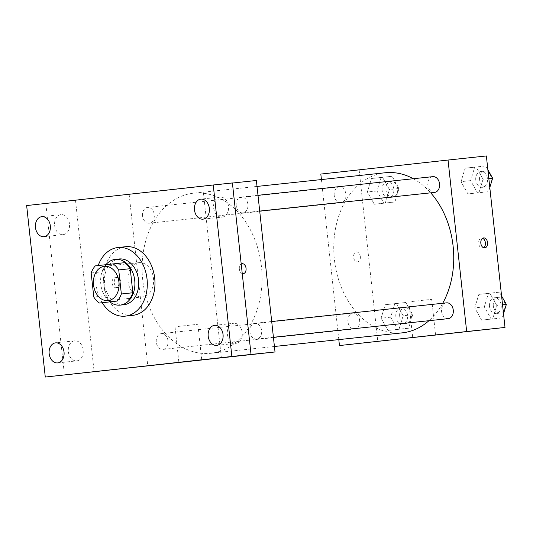 <?xml version="1.0" encoding="UTF-8"?>
<svg xmlns="http://www.w3.org/2000/svg" width="533" height="533" viewBox="0 0 533 533"><rect width="100%" height="100%" fill="white"/><g stroke="black" fill="none" stroke-linecap="round" stroke-linejoin="round"><path stroke-width="0.4" stroke-dasharray="2.67 2" d="M128.033 281.191A17.249 12.799 83.9 0 1 138.926 262.636A17.249 12.799 83.9 0 1 153.484 278.433A17.249 12.799 83.9 0 1 142.591 296.941A17.249 12.799 83.9 0 1 128.033 281.191M124.669 262.682L95.314 265.874M91.17 272.956L102.669 271.73L105.281 295.795L93.781 297.021M102.669 271.73A22.266 16.516 83.9 0 1 106.813 264.648M110.851 301.805A22.266 16.516 83.9 0 1 105.281 295.795M105.887 264.708A22.999 17.063 -96.1 0 0 109.885 301.911M124.029 304.703A22.999 17.063 83.9 0 1 104.628 283.703A22.999 17.063 83.9 0 1 119.106 258.971M102.196 302.731A34.498 25.597 83.9 0 1 96.147 284.642A34.498 25.597 83.9 0 1 98.205 265.561M132.917 315.323A34.498 25.597 83.9 0 1 103.815 283.822A34.498 25.597 83.9 0 1 125.601 246.712M256.38 180.494L26.65 205.558M232.401 182.946L202.72 186.217L232.415 183.046M166.063 190.368L174.777 189.415L166.063 190.368M60.969 214.612A10.074 7.475 -96.1 0 0 54.626 225.432A10.074 7.475 -96.1 0 0 63.127 234.647A10.074 7.475 -96.1 0 0 63.147 234.647A10.074 7.475 -96.1 0 0 69.49 223.82A10.074 7.475 -96.1 0 0 60.989 214.612A10.074 7.475 -96.1 0 0 60.969 214.612M74.68 340.827A10.074 7.475 -96.1 0 0 68.337 351.647A10.074 7.475 -96.1 0 0 76.839 360.861A10.074 7.475 -96.1 0 0 76.859 360.861A10.074 7.475 -96.1 0 0 83.201 350.041A10.074 7.475 -96.1 0 0 74.7 340.827A10.074 7.475 -96.1 0 0 74.68 340.827L55.532 342.872M75.499 200.241L94.128 371.728M45.818 203.513L64.446 374.999M233.701 323.298A10.074 7.475 -96.1 0 0 227.358 334.118A10.074 7.475 -96.1 0 0 235.859 343.332A10.074 7.475 -96.1 0 0 235.879 343.332A10.074 7.475 -96.1 0 0 242.222 332.512A10.074 7.475 -96.1 0 0 233.721 323.298A10.074 7.475 -96.1 0 0 233.701 323.298M219.989 197.083A10.074 7.475 -96.1 0 0 213.646 207.903A10.074 7.475 -96.1 0 0 222.148 217.118A10.074 7.475 -96.1 0 0 222.168 217.118A10.074 7.475 -96.1 0 0 228.51 206.291A10.074 7.475 -96.1 0 0 220.009 197.083A10.074 7.475 -96.1 0 0 219.989 197.083L200.848 199.129M221.348 357.703L202.72 186.217M142.717 279.792A80.496 59.729 83.9 0 1 193.552 193.199A80.496 59.729 83.9 0 1 261.476 266.913A80.496 59.729 83.9 0 1 210.628 353.292A80.496 59.729 83.9 0 1 142.717 279.792M129.166 194.512L147.794 366.004M249.91 331.839A7.935 5.89 83.9 0 1 254.921 323.304A7.935 5.89 83.9 0 1 261.616 330.567A7.935 5.89 83.9 0 1 256.6 339.081A7.935 5.89 83.9 0 1 249.91 331.839M142.564 215.945A7.935 5.89 83.9 0 1 147.574 207.41A7.935 5.89 83.9 0 1 154.27 214.672A7.935 5.89 83.9 0 1 149.26 223.187A7.935 5.89 83.9 0 1 142.564 215.945M236.199 205.625A7.935 5.89 83.9 0 1 241.209 197.09A7.935 5.89 83.9 0 1 247.905 204.352A7.935 5.89 83.9 0 1 242.888 212.867A7.935 5.89 83.9 0 1 236.199 205.625M167.982 340.867A7.935 5.89 -96.1 0 0 161.286 333.625A7.935 5.89 -96.1 0 0 156.276 342.139A7.935 5.89 -96.1 0 0 162.971 349.408A7.935 5.89 -96.1 0 0 167.982 340.867M242.249 273.582A5.03 3.371 -96.3 0 1 239.344 269.045A5.03 3.371 -96.3 0 1 241.209 264.002M118.832 282.357A5.03 3.371 83.7 0 0 114.928 277.713A5.03 3.371 83.7 0 0 112.13 283.083A5.03 3.371 83.7 0 0 116.034 287.713A5.03 3.371 83.7 0 0 118.832 282.357M120.971 282.117A5.03 3.371 83.7 0 0 117.067 277.473A5.03 3.371 83.7 0 0 114.262 282.843A5.03 3.371 83.7 0 0 118.166 287.48A5.03 3.371 83.7 0 0 120.971 282.117M243.248 273.689L243.248 273.689A5.03 3.371 -96.3 0 1 239.344 269.045A5.03 3.371 -96.3 0 1 242.142 263.688A5.03 3.371 -96.3 0 1 242.149 263.688L242.149 263.688M177.962 326.462L197.876 324.284L177.962 326.462M402.288 332.845A80.496 59.729 83.9 0 1 334.378 259.344A80.496 59.729 83.9 0 1 385.206 172.759M413.328 178.728A80.496 59.729 83.9 0 1 430.711 192.833M442.723 303.27A80.496 59.729 83.9 0 1 428.945 320.699M359.635 320.426A7.935 5.89 -96.1 0 0 352.946 313.177A7.935 5.89 -96.1 0 0 347.929 321.692A7.935 5.89 -96.1 0 0 354.625 328.961A7.935 5.89 -96.1 0 0 359.635 320.426M434.548 192.42A7.935 5.89 83.9 0 1 427.852 185.178A7.935 5.89 83.9 0 1 432.863 176.643M334.224 195.498A7.935 5.89 83.9 0 1 339.235 186.963A7.935 5.89 83.9 0 1 345.93 194.232A7.935 5.89 83.9 0 1 340.913 202.747A7.935 5.89 83.9 0 1 334.224 195.498M448.26 318.641A7.935 5.89 83.9 0 1 441.564 311.392A7.935 5.89 83.9 0 1 446.574 302.857M321.419 179.561L338.808 339.614M486.369 155.956L320.819 174.071M407.552 164.604L416.266 163.651L407.552 164.61M492.659 318.914L496.769 305.442L489.86 293.19L478.841 294.403L474.73 307.874L481.639 320.126L492.659 318.914L496.769 305.442L489.86 293.19L478.841 294.403L474.73 307.874L481.639 320.126L502.239 317.888L503.512 313.724M385.312 203.02L389.423 189.548L382.514 177.296L371.501 178.508L367.39 191.98L374.293 204.232L385.312 203.02L389.423 189.548L382.514 177.296L371.501 178.508L367.39 191.98L374.293 204.232L394.893 201.994L399.004 188.529L392.101 176.276L381.082 177.489L376.971 190.954L383.88 203.213L394.893 201.994M359.155 169.98L377.784 341.466M478.947 192.699L483.058 179.228L476.149 166.976L465.129 168.188L461.018 181.66L467.927 193.912L478.947 192.699L483.058 179.228L476.149 166.976L465.129 168.188L461.018 181.66L467.927 193.912L488.528 191.673L489.8 187.509M399.024 329.234L403.135 315.763L396.226 303.51L385.212 304.723L381.102 318.194L388.004 330.447L399.024 329.234L403.135 315.763L396.226 303.51L385.212 304.723L381.102 318.194L388.004 330.447L408.604 328.215L412.715 314.743L405.813 302.491L394.793 303.703L390.682 317.175L397.591 329.427L408.604 328.215M360.321 256.593A5.03 3.371 83.7 0 0 356.417 251.949A5.03 3.371 83.7 0 0 353.619 257.319A5.03 3.371 83.7 0 0 357.523 261.95A5.03 3.371 83.7 0 0 360.321 256.593M360.328 256.593A5.03 3.371 83.7 0 0 356.424 251.949A5.03 3.371 83.7 0 0 353.619 257.319A5.03 3.371 83.7 0 0 357.523 261.95A5.03 3.371 83.7 0 0 360.328 256.593M483.644 247.785A5.03 3.371 -96.3 0 1 482.598 248.165A5.03 3.371 -96.3 0 1 478.694 243.521A5.03 3.371 -96.3 0 1 481.499 238.164A5.03 3.371 -96.3 0 1 482.598 238.304M411.782 301.518L431.697 299.339L411.782 301.518M395.846 316.602A7.935 5.89 83.9 0 1 400.856 308.067A7.935 5.89 83.9 0 1 407.552 315.336A7.935 5.89 83.9 0 1 402.542 323.851A7.935 5.89 83.9 0 1 395.846 316.602M412.715 314.743L403.135 315.763M405.813 302.491L396.226 303.51M394.793 303.703L385.212 304.723M390.682 317.175L381.102 318.194M397.591 329.427L388.004 330.447M399.683 316.196A7.935 5.89 83.9 0 1 404.694 307.661A7.935 5.89 83.9 0 1 411.389 314.923A7.935 5.89 83.9 0 1 406.373 323.438A7.935 5.89 83.9 0 1 399.683 316.196M501.58 295.962L499.441 292.171L488.428 293.383L484.317 306.848L491.219 319.107L502.239 317.888M489.481 306.282A7.935 5.89 83.9 0 1 494.491 297.747A7.935 5.89 83.9 0 1 501.187 305.009A7.935 5.89 83.9 0 1 496.176 313.524A7.935 5.89 83.9 0 1 489.481 306.282M502.546 304.829L496.769 305.442M499.441 292.171L489.86 293.19M488.428 293.383L478.841 294.403M484.317 306.848L474.73 307.874M491.219 319.107L481.639 320.126M493.311 305.875A7.935 5.89 83.9 0 1 498.322 297.334A7.935 5.89 83.9 0 1 505.017 304.603A7.935 5.89 83.9 0 1 500.007 313.118A7.935 5.89 83.9 0 1 493.311 305.875M382.134 190.388A7.935 5.89 83.9 0 1 387.145 181.853A7.935 5.89 83.9 0 1 393.84 189.115A7.935 5.89 83.9 0 1 388.83 197.63A7.935 5.89 83.9 0 1 382.134 190.388M399.004 188.529L389.423 189.548M392.101 176.276L382.514 177.296M381.082 177.489L371.501 178.508M376.971 190.954L367.39 191.98M383.88 203.213L374.293 204.232M385.972 189.981A7.935 5.89 83.9 0 1 390.982 181.44A7.935 5.89 83.9 0 1 397.678 188.709A7.935 5.89 83.9 0 1 392.661 197.223A7.935 5.89 83.9 0 1 385.972 189.981M487.868 169.747L485.73 165.95L474.716 167.169L470.606 180.634L477.508 192.893L488.528 191.673M475.769 180.067A7.935 5.89 83.9 0 1 480.779 171.533A7.935 5.89 83.9 0 1 487.475 178.795A7.935 5.89 83.9 0 1 482.465 187.31A7.935 5.89 83.9 0 1 475.769 180.067M488.834 178.615L483.058 179.228M485.73 165.95L476.149 166.976M474.716 167.169L465.129 168.188M470.606 180.634L461.018 181.66M477.508 192.893L467.927 193.912M479.6 179.654A7.935 5.89 83.9 0 1 484.61 171.12A7.935 5.89 83.9 0 1 491.306 178.388A7.935 5.89 83.9 0 1 486.296 186.903A7.935 5.89 83.9 0 1 479.6 179.654M108.092 300.625L142.591 296.941M104.428 266.32L138.926 262.636M202.98 219.163L222.148 217.118M43.959 236.692L63.127 234.647M41.821 216.658L60.989 214.612M57.671 362.906L76.839 360.861M216.691 345.377L235.859 343.332M214.559 325.343L233.721 323.298M117.067 277.473L114.928 277.713M118.166 287.48L116.034 287.713M175.011 326.769L178.888 362.48M197.876 324.284L201.754 359.995M257.026 186.43L193.552 193.199M274.415 346.483L210.628 353.292M162.971 349.408L354.625 328.961M161.286 333.625L352.946 313.177M257.992 195.298L241.209 197.09M259.704 211.075L242.888 212.867M339.235 186.963L147.574 207.41M340.913 202.747L149.26 223.187M271.703 321.512L254.921 323.304M273.416 337.289L256.6 339.081M482.598 248.165L484.737 247.925M481.499 238.164L483.638 237.925M408.831 301.825L412.709 337.536M431.697 299.339L435.574 335.05M404.694 307.661L400.856 308.067M406.373 323.438L402.542 323.851M498.322 297.334L494.491 297.747M500.007 313.118L496.176 313.524M390.982 181.44L387.145 181.853M392.661 197.223L388.83 197.63M484.61 171.12L480.779 171.533M486.296 186.903L482.465 187.31"/><path stroke-width="0.8" d="M93.535 284.875A17.249 12.799 83.9 0 1 104.428 266.32A17.249 12.799 83.9 0 1 118.986 282.11A17.249 12.799 83.9 0 1 108.092 300.625A17.249 12.799 83.9 0 1 93.535 284.875M99.351 303.03L117.2 301.065A22.266 16.516 83.9 0 0 121.351 293.983L118.732 269.918A22.266 16.516 83.9 0 0 113.169 263.908L95.314 265.874A22.266 16.516 83.9 0 0 91.17 272.956L93.781 297.021A22.266 16.516 83.9 0 0 99.351 303.03L117.2 301.065M128.7 299.839A22.266 16.516 83.9 0 0 132.85 292.757L130.232 268.692A22.266 16.516 83.9 0 0 124.669 262.682L113.169 263.908M109.885 301.911A22.999 17.063 -96.1 0 0 120.198 305.116A22.999 17.063 -96.1 0 0 134.729 280.431A22.999 17.063 -96.1 0 0 115.321 259.371A22.999 17.063 -96.1 0 0 115.275 259.378A22.999 17.063 -96.1 0 0 105.887 264.708M119.106 258.971A22.999 17.063 83.9 0 1 119.152 258.965A22.999 17.063 83.9 0 1 138.56 280.025A22.999 17.063 83.9 0 1 124.029 304.703L120.198 305.116M130.232 268.692L118.732 269.918M132.85 292.757L121.351 293.983M98.205 265.561A34.498 25.597 83.9 0 1 117.933 247.532A34.498 25.597 83.9 0 1 147.048 279.119A34.498 25.597 83.9 0 1 125.255 316.142A34.498 25.597 83.9 0 1 102.196 302.731M117.933 247.532L125.601 246.712A34.498 25.597 83.9 0 1 154.71 278.299A34.498 25.597 83.9 0 1 132.917 315.323L125.255 316.142M216.711 345.377A10.074 7.475 83.9 0 1 216.691 345.377A10.074 7.475 83.9 0 1 208.196 336.15A10.074 7.475 83.9 0 1 214.559 325.343A10.074 7.475 83.9 0 1 223.054 334.551A10.074 7.475 83.9 0 1 216.711 345.377M57.691 362.906A10.074 7.475 83.9 0 1 57.671 362.906A10.074 7.475 83.9 0 1 49.169 353.679A10.074 7.475 83.9 0 1 55.532 342.872A10.074 7.475 83.9 0 1 64.033 352.08A10.074 7.475 83.9 0 1 57.691 362.906M43.979 236.685A10.074 7.475 83.9 0 1 43.959 236.692A10.074 7.475 83.9 0 1 35.458 227.464A10.074 7.475 83.9 0 1 41.821 216.658A10.074 7.475 83.9 0 1 50.322 225.865A10.074 7.475 83.9 0 1 43.979 236.685M203 219.156A10.074 7.475 83.9 0 1 202.98 219.163A10.074 7.475 83.9 0 1 194.485 209.935A10.074 7.475 83.9 0 1 200.848 199.129A10.074 7.475 83.9 0 1 209.342 208.336A10.074 7.475 83.9 0 1 203 219.156M213.24 184.991L26.65 205.558L45.278 377.044L231.868 356.477L213.24 184.991L232.401 182.946L251.03 354.432L231.868 356.477M45.278 377.044L275.015 351.98L256.38 180.494L232.415 183.046M275.015 351.98L251.03 354.432M181.84 362.174L201.754 359.995L181.84 362.174M241.209 264.002A5.03 3.371 -96.3 0 1 242.149 263.688A5.03 3.371 -96.3 0 1 246.053 268.319A5.03 3.371 -96.3 0 1 243.248 273.689A5.03 3.371 -96.3 0 1 242.249 273.582M242.149 263.688A5.03 3.371 -96.3 0 1 246.046 268.319A5.03 3.371 -96.3 0 1 243.248 273.689M257.026 186.43L385.206 172.759A80.496 59.729 83.9 0 1 413.328 178.728M430.711 192.833A80.496 59.729 83.9 0 1 442.723 303.27M428.945 320.699A80.496 59.729 83.9 0 1 402.288 332.845L274.415 346.483M257.992 195.298L432.863 176.643A7.935 5.89 83.9 0 1 439.558 183.905A7.935 5.89 83.9 0 1 434.548 192.42L259.704 211.075M271.703 321.512L446.574 302.857A7.935 5.89 83.9 0 1 453.27 310.126A7.935 5.89 83.9 0 1 448.26 318.641L273.416 337.289M338.808 339.614L339.454 345.557L466.668 331.533L448.04 160.047L320.819 174.071L321.419 179.561M339.454 345.557L505.004 327.442L486.369 155.956L448.04 160.047M505.004 327.442L466.668 331.533M415.66 337.229L435.574 335.05L415.66 337.229M480.833 243.281A5.03 3.371 -96.3 0 1 483.638 237.925A5.03 3.371 -96.3 0 1 487.542 242.555A5.03 3.371 -96.3 0 1 484.737 247.925A5.03 3.371 -96.3 0 1 480.833 243.281M482.598 238.304A5.03 3.371 -96.3 0 1 485.403 242.795A5.03 3.371 -96.3 0 1 483.644 247.785M503.512 313.724L506.35 304.423L501.58 295.962M506.35 304.423L502.546 304.829M489.8 187.509L492.639 178.209L487.868 169.747M492.639 178.209L488.834 178.615M119.152 258.965L115.321 259.371"/></g></svg>
